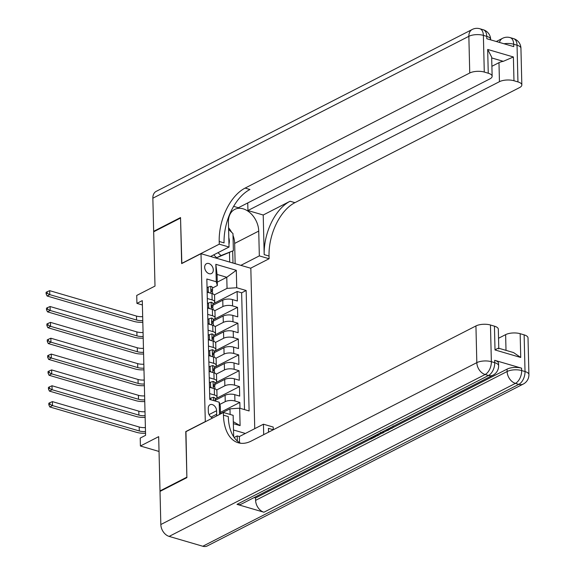 <?xml version="1.0" encoding="UTF-8"?>
<svg xmlns="http://www.w3.org/2000/svg" width="575" height="575" viewBox="0 0 575 575"><rect width="100%" height="100%" fill="white"/><g stroke="black" fill="none" stroke-linecap="round" stroke-linejoin="round"><path stroke-width="0.86" d="M204.678 267.353A5.513 3.932 62.9 0 0 207.072 272.5A5.513 3.932 62.9 0 0 211.499 273.52A5.513 3.932 62.9 0 0 213.296 269.876A5.513 3.932 62.9 0 0 210.903 264.723A5.513 3.932 62.9 0 0 206.475 263.702A5.513 3.932 62.9 0 0 204.678 267.353M254.747 428.662L250.829 268.266L201.006 253.69L205.304 421.748M201.006 253.69L181.657 263.602L180.543 218.033L153.669 231.804L154.998 286.084L136.728 295.442L136.922 303.37L142.399 304.973M160.605 491.107L160.001 490.928L158.678 436.648L140.408 446.006L159.038 451.461M185.962 431.66L186.875 477.164L160.001 490.928M239.983 408.286L239.84 402.435L220.448 412.368M215.23 400.337L225.084 395.284A6.893 2.702 -1.4 0 1 234.772 394.658L239.689 396.096L239.459 386.587L215.201 399.014M214.849 384.488L224.703 379.435A6.893 2.702 178.6 0 1 234.384 378.81L239.301 380.247L239.071 370.738L214.813 383.166M214.461 368.632L224.315 363.587A6.893 2.702 178.6 0 1 233.996 362.962L238.912 364.399L238.682 354.89L214.425 367.317M214.072 352.784L223.927 347.738A6.893 2.702 178.6 0 1 233.608 347.113L238.524 348.551L238.294 339.042L214.037 351.469M213.684 336.936L223.538 331.89A6.893 2.702 178.6 0 1 233.22 331.265L238.136 332.702L237.906 323.193L213.648 335.62M213.296 321.087L223.15 316.042A6.893 2.702 178.6 0 1 232.839 315.416L237.748 316.854L237.518 307.345L213.268 319.772M207.309 298.504L212.132 299.92A6.893 2.702 -1.4 0 1 214.727 301.954A6.893 2.702 -1.4 0 1 213.224 303.693L212.872 303.873M207.697 314.353L212.52 315.768A6.893 2.702 -1.4 0 1 215.115 317.803A6.893 2.702 -1.4 0 1 213.612 319.542L213.26 319.722M208.085 330.201L212.908 331.617A6.893 2.702 -1.4 0 1 215.503 333.651A6.893 2.702 -1.4 0 1 213.993 335.39L213.648 335.57M208.473 346.057L213.296 347.465A6.893 2.702 -1.4 0 1 215.891 349.499A6.893 2.702 -1.4 0 1 214.382 351.239L214.037 351.418M208.862 361.905L213.684 363.314A6.893 2.702 -1.4 0 1 216.279 365.348A6.893 2.702 -1.4 0 1 214.77 367.094L214.425 367.267M209.25 377.753L214.072 379.162A6.893 2.702 -1.4 0 1 216.667 381.196A6.893 2.702 -1.4 0 1 215.158 382.943L214.813 383.115M140.408 446.006L140.214 438.085L145.583 435.332L142.291 300.617L136.922 303.37M216.394 416.063A5.34 3.809 62.9 0 0 216.689 414.216L216.603 410.73A5.34 3.809 62.9 0 0 214.281 405.742A5.34 3.809 62.9 0 0 209.997 404.757A5.34 3.809 62.9 0 0 208.258 408.286L208.344 411.772A5.34 3.809 62.9 0 0 212.736 417.939M245.367 433.464L233.507 429.992M217.264 282.145L226.773 277.279L217.077 274.44L217.35 285.538L216.265 281.757L206.835 278.997L209.782 399.452L219.204 402.205L220.29 405.986L220.491 413.971M216.265 281.757L215.833 264.32L236.303 270.308L236.728 287.744L246.158 290.504L249.104 410.952L239.674 408.192L240.098 425.629L233.349 423.653M219.506 414.474L219.204 402.205M214.691 310.744L222.92 306.533A6.893 2.702 -1.4 0 1 232.602 305.907L237.518 307.345M212.908 305.239L222.762 300.193L222.92 306.533M215.079 326.593L223.308 322.381A6.893 2.702 -1.4 0 1 232.99 321.756L237.906 323.193M215.467 342.441L223.689 338.229A6.893 2.702 -1.4 0 1 233.378 337.604L238.294 339.042M215.855 358.29L224.077 354.078A6.893 2.702 -1.4 0 1 233.766 353.452L238.682 354.89M216.243 374.138L224.466 369.926A6.893 2.702 -1.4 0 1 234.154 369.301L239.071 370.738M216.631 389.994L224.854 385.775A6.893 2.702 -1.4 0 1 234.542 385.149L239.459 386.587M209.638 393.602L214.461 395.011A6.893 2.702 -1.4 0 1 217.048 397.045A6.893 2.702 -1.4 0 1 215.546 398.791L215.201 398.964M219.837 404.397L225.242 401.623A6.893 2.702 -1.4 0 1 234.931 400.998L239.84 402.435M244.497 409.608L241.644 292.812L237.13 291.496L212.879 303.923M222.762 300.193A6.893 2.702 178.6 0 1 232.451 299.568L237.367 301.005L237.13 291.496M209.48 387.262L214.303 388.671A6.893 2.702 -1.4 0 1 216.897 390.705L217.048 397.045M216.667 381.196L216.509 374.857A6.893 2.702 178.6 0 0 213.914 372.823L209.092 371.414M216.279 365.348L216.121 359.008A6.893 2.702 178.6 0 0 213.526 356.974L208.703 355.566M215.891 349.499L215.733 343.16A6.893 2.702 178.6 0 0 213.138 341.126L208.322 339.717M215.503 333.651L215.345 327.312A6.893 2.702 178.6 0 0 212.757 325.277L207.934 323.862M215.115 317.803L214.957 311.463A6.893 2.702 178.6 0 0 212.369 309.429L207.546 308.013M214.727 301.954L214.568 295.615A6.893 2.702 178.6 0 0 211.981 293.581L207.158 292.165M217.35 285.538L212.491 288.025M230.129 414.453L229.986 408.825L239.674 408.192M220.484 413.691L229.986 408.825M185.761 431.595L205.11 421.683M214.303 294.896L227.046 288.37L226.773 277.279L236.303 270.308M241.644 292.812L246.158 290.504M236.728 287.744L227.046 288.37M233.299 421.683L240.098 425.629M215.833 264.32L217.077 274.44M210.932 399.783L210.888 398.058L213.541 397.26A4.564 1.79 -1.4 0 1 215.194 398.59L215.251 401.048M214.942 400.962A4.564 1.79 178.6 0 0 214.489 400.631L214.029 400.696M145.489 431.559A8.618 3.378 -1.4 0 1 139.294 430.963L52.498 405.576L49.809 406.956L136.606 432.342A12.923 5.067 178.6 0 0 145.532 433.255M145.396 427.599A8.618 3.378 -1.4 0 1 139.193 427.002L52.404 401.616L52.498 405.576L49.91 404.29L49.874 402.701L48.803 403.255L48.839 404.836L49.91 404.29M48.839 404.836L49.809 406.956M52.404 401.616L49.874 402.701M210.888 398.058L209.76 398.633M228.606 229.403L232.961 233.565L233.378 250.678L216.696 257.751L213.699 254.883M233.378 250.678L220.994 255.552L217.997 252.684M216.696 257.751L220.994 255.552M228.965 244.116A11.205 7.992 62.9 0 0 228.807 237.626M383.424 431.322L383.511 432.623L382.548 433.119L381.405 432.357M236.993 504.347L488.506 375.497A10.343 7.374 62.9 0 0 492.991 375.188L241.478 504.045A10.343 7.374 -117.1 0 1 236.993 504.347L263.925 512.224A10.343 7.374 -117.1 0 1 255.616 500.351L255.559 497.979L370.782 438.948M375.734 436.411L376.733 435.9M380.363 434.039L382.375 433.004M383.503 432.429L387.406 430.431M388.686 429.769L390.368 428.914M393.056 427.534L507.071 369.121A10.343 4.054 -1.4 0 1 521.597 368.187L494.665 360.302A10.343 4.054 -1.4 0 1 498.554 363.357L498.611 365.736A10.343 4.054 178.6 0 0 494.723 362.681L494.665 360.302M255.559 497.979L254.128 497.562M186.889 477.638L185.768 431.753L223.388 412.483L223.452 415.179A43.089 25.02 -73.7 0 0 238.222 442.764A43.089 25.02 -73.7 0 0 251.289 441.032L475.935 325.946A10.343 4.054 -1.4 0 1 490.461 325.004L491.359 361.697L494.723 362.681A10.343 6.002 -73.7 0 1 488.506 375.497L485.142 374.512L169.136 536.403A10.343 7.374 -117.1 0 1 160.827 524.529L160.015 491.402L186.889 477.638M223.388 412.483L233.148 415.337L233.673 436.77M268.525 432.206L268.424 428.332A43.089 25.02 -73.7 0 0 268.654 432.141M263.702 434.671L263.443 424.206L273.211 427.06L273.276 429.755A43.089 25.02 -73.7 0 0 273.276 429.769M498.669 348.22L513.533 352.568L520.734 357.47L495.01 349.945L494.435 326.169L490.461 325.004M494.435 326.169A10.343 4.054 -1.4 0 1 498.324 329.223L498.784 348.256M202.803 546.25L518.808 384.359A10.343 7.374 62.9 0 0 523.286 384.05L207.287 545.941A10.343 7.374 -117.1 0 1 202.803 546.25L169.136 536.403M234.154 437.474L237.216 435.908L239.373 436.54L263.443 424.206M498.539 338.265L505.626 334.636A10.343 4.054 -1.4 0 1 520.152 333.694L520.734 357.47M521.597 368.187L521.654 370.559L525.025 371.543L524.127 334.858L520.152 333.694M524.127 334.858A10.343 4.054 -1.4 0 1 528.015 337.906L528.914 374.598A10.343 4.054 178.6 0 0 525.025 371.543A10.343 6.002 -73.7 0 1 518.808 384.359L515.437 383.374L263.925 512.224M223.452 415.179L228.297 416.595A43.089 25.02 -73.7 0 0 240.709 443.26M495.01 349.945C497.77 348.191 498.992 347.839 498.669 348.888M239.373 436.54L239.516 442.606M237.338 441.018L237.216 435.908M370.264 438.064L371.004 438.279L374.807 436.332L375.741 436.605L375.712 435.598M375.741 436.605L371.026 439.02L369.351 438.531M374.807 436.332L374.792 435.742M371.004 438.279L370.99 437.69M380.183 432.982L380.549 433.6L379.292 434.786L376.977 435.972L375.302 435.483M376.215 435.016L376.956 435.232L379.184 433.493M376.956 435.232L376.941 434.643M378.285 434.549L378.271 433.96M382.332 431.882L383.511 432.623M386.486 429.748L388.693 429.971L387.73 430.467L385.559 430.229M388.693 429.971L388.671 429.087M388.808 428.562L391.129 428.059L391.108 427.383M391.129 428.059L391.69 427.081M392.732 426.549L393.135 427.211L392.143 428.282L387.816 429.072M154.258 231.502L153.662 231.33L152.849 198.202L468.855 36.311A10.343 7.374 62.9 0 1 472.219 29.469A10.343 10.343 0 0 1 479.838 28.75A10.343 6.002 106.3 0 1 483.381 35.37L484.279 72.062A10.343 4.054 178.6 0 0 469.746 73.003L468.855 36.311A10.343 4.054 -1.4 0 1 483.381 35.37L486.752 36.354L486.809 38.733L513.741 46.611L513.683 44.232L517.047 45.217A10.343 4.054 -1.4 0 1 520.936 48.271L521.834 84.963A10.343 4.054 178.6 0 0 517.946 81.909L517.047 45.217A10.343 6.002 -73.7 0 0 513.504 38.597A10.343 10.343 0 0 1 520.936 48.271M153.662 231.33L180.528 217.558L181.851 263.501M240.868 265.348L259.332 255.889L258.728 231.085A19.392 13.829 62.9 0 0 250.298 212.987A19.392 13.829 62.9 0 0 234.737 209.401A19.392 13.829 62.9 0 0 228.426 222.223L229.037 247.027L219.269 244.167L219.204 241.478A43.089 25.02 106.3 0 1 245.108 188.09L469.746 73.003M259.332 255.889L269.1 258.743L269.028 256.048A43.089 25.02 106.3 0 1 294.932 202.659L519.577 87.58A10.343 4.054 178.6 0 0 521.834 84.963M263.213 215.007L264.184 254.632A43.089 25.02 106.3 0 1 290.088 201.243L263.213 215.007L247.933 210.536L247.746 202.939M233.63 206.353L238.366 207.74L489.878 78.89A10.343 4.054 178.6 0 0 492.143 76.274A10.343 4.054 178.6 0 0 488.254 73.226L487.672 49.45L513.389 56.975L503.283 61.331L491.69 57.938M513.389 56.975L513.971 80.744L517.946 81.909M513.971 80.744A10.343 4.054 178.6 0 0 499.445 81.686L498.978 62.668A10.343 4.054 -1.4 0 1 503.283 61.331M247.933 210.536L499.445 81.686M152.849 198.202A10.343 7.374 -117.1 0 1 156.213 191.36L472.219 29.469M210.565 256.486L229.037 247.027M181.65 263.443L219.269 244.167M250.628 268.209L269.1 258.743M484.279 72.062L488.254 73.226M491.898 66.297L498.978 62.668M219.204 241.478L224.056 242.894A43.089 25.02 106.3 0 1 249.952 189.506L245.108 188.09M492.143 76.274L491.668 57.09L487.672 49.45M228.562 227.757A19.392 13.829 -117.1 0 1 231.588 232.257M233.004 235.347A19.392 13.829 -117.1 0 1 234.65 243.419L235.146 263.673M232.99 263.048L232.695 251.023M229.705 262.085L229.475 252.677M209.832 387.363L210.615 386.961L210.5 382.21L213.153 381.412A4.564 1.79 -1.4 0 1 214.806 382.734L214.877 385.746A4.564 1.79 178.6 0 0 214.101 384.783L213.742 384.768M210.615 386.961L211.708 387.909M214.403 386.846L214.777 386.141A4.564 1.79 178.6 0 0 214.877 385.746M213.49 385.099L214.101 384.783C213.26 385.027 213.275 385.66 214.152 386.688A4.564 1.79 -1.4 0 1 214.921 387.651L214.957 388.887M145.108 415.711A8.618 3.378 -1.4 0 1 138.906 415.114L52.109 389.728L49.421 391.108L136.218 416.494A12.923 5.067 178.6 0 0 145.144 417.407M145.008 411.75A8.618 3.378 -1.4 0 1 138.805 411.154L52.016 385.768L52.109 389.728L49.529 388.441L49.486 386.853L48.415 387.406L48.451 388.988L49.529 388.441M48.451 388.988L49.421 391.108M52.016 385.768L49.486 386.853M210.5 382.21L209.372 382.785M209.444 371.515L210.227 371.112L210.112 366.361L212.764 365.563A4.564 1.79 -1.4 0 1 214.417 366.886L214.489 369.897A4.564 1.79 178.6 0 0 213.713 368.934L213.354 368.92M210.227 371.112L211.32 372.061M214.015 370.997L214.389 370.286A4.564 1.79 178.6 0 0 214.489 369.897M213.102 369.251L213.713 368.934C212.872 369.179 212.887 369.811 213.763 370.839A4.564 1.79 -1.4 0 1 214.533 371.802L214.568 373.038M144.72 399.862A8.618 3.378 -1.4 0 1 138.518 399.266L51.721 373.879L49.04 375.252L135.829 400.646A12.923 5.067 178.6 0 0 144.756 401.558M144.62 395.902A8.618 3.378 -1.4 0 1 138.417 395.305L51.628 369.919L51.721 373.879L49.141 372.593L49.098 371.004L48.027 371.558L48.063 373.139L49.141 372.593M48.063 373.139L49.04 375.252M51.628 369.919L49.098 371.004M210.112 366.361L208.984 366.936M209.056 355.666L209.839 355.264L209.724 350.513L212.376 349.715A4.564 1.79 -1.4 0 1 214.029 351.037L214.101 354.049A4.564 1.79 178.6 0 0 213.332 353.086L212.973 353.072M209.839 355.264L210.932 356.213M213.627 355.149L214.001 354.437A4.564 1.79 178.6 0 0 214.101 354.049M212.714 353.402L213.332 353.086C212.484 353.323 212.498 353.963 213.375 354.991A4.564 1.79 -1.4 0 1 214.152 355.954L214.18 357.19M144.332 384.014A8.618 3.378 -1.4 0 1 138.129 383.417L51.34 358.031L48.652 359.404L135.441 384.797A12.923 5.067 178.6 0 0 144.375 385.71M144.232 380.053A8.618 3.378 -1.4 0 1 138.029 379.457L51.24 354.071L51.34 358.031L48.753 356.744L48.71 355.156L47.639 355.709L47.675 357.291L48.753 356.744M47.675 357.291L48.652 359.404M51.24 354.071L48.71 355.156M209.724 350.513L208.596 351.088M208.667 339.818L209.451 339.415L209.336 334.657L211.988 333.867A4.564 1.79 -1.4 0 1 213.641 335.189L213.713 338.201A4.564 1.79 178.6 0 0 212.944 337.238L212.585 337.223M209.451 339.415L210.543 340.364M213.239 339.3L213.62 338.589A4.564 1.79 178.6 0 0 213.713 338.201M212.326 337.554L212.944 337.238C212.096 337.475 212.11 338.114 212.987 339.142A4.564 1.79 -1.4 0 1 213.763 340.105L213.792 341.342M143.944 368.165A8.618 3.378 -1.4 0 1 137.741 367.569L50.952 342.183L48.264 343.555L135.053 368.949A12.923 5.067 178.6 0 0 143.987 369.854M143.843 364.205A8.618 3.378 -1.4 0 1 137.641 363.608L50.852 338.222L50.952 342.183L48.365 340.896L48.329 339.308L47.251 339.861L47.287 341.442L48.365 340.896M47.287 341.442L48.264 343.555M50.852 338.222L48.329 339.308M209.336 334.657L208.208 335.239M208.279 323.969L209.063 323.567L208.948 318.809L211.6 318.018A4.564 1.79 -1.4 0 1 213.253 319.341L213.325 322.352A4.564 1.79 178.6 0 0 212.556 321.389L212.197 321.375M209.063 323.567L210.162 324.516M212.851 323.452L213.232 322.74A4.564 1.79 178.6 0 0 213.325 322.352M211.938 321.705L212.556 321.389C211.708 321.626 211.722 322.266 212.599 323.294A4.564 1.79 -1.4 0 1 213.375 324.257L213.404 325.493M143.556 352.317A8.618 3.378 -1.4 0 1 137.353 351.72L50.564 326.334L47.876 327.707L134.665 353.1A12.923 5.067 178.6 0 0 143.599 354.006M143.463 348.357A8.618 3.378 -1.4 0 1 137.26 347.76L50.463 322.374L50.564 326.334L47.977 325.048L47.941 323.459L46.863 324.012L46.898 325.594L47.977 325.048M46.898 325.594L47.876 327.707M50.463 322.374L47.941 323.459M208.948 318.809L207.819 319.391M207.898 308.121L208.675 307.718L208.56 302.96L211.219 302.17A4.564 1.79 -1.4 0 1 212.865 303.492L212.937 306.504A4.564 1.79 178.6 0 0 212.168 305.541L211.808 305.526M208.675 307.718L209.774 308.667M212.463 307.603L212.843 306.892A4.564 1.79 178.6 0 0 212.937 306.504M211.55 305.857L212.168 305.541C211.32 305.778 211.334 306.418 212.211 307.445A4.564 1.79 -1.4 0 1 212.987 308.408L213.016 309.645M143.168 336.468A8.618 3.378 -1.4 0 1 136.965 335.872L50.176 310.486L47.488 311.858L134.277 337.252A12.923 5.067 178.6 0 0 143.211 338.158M143.074 332.501A8.618 3.378 -1.4 0 1 136.872 331.912L50.075 306.518L50.176 310.486L47.588 309.199L47.552 307.611L46.474 308.164L46.517 309.745L47.588 309.199M46.517 309.745L47.488 311.858M50.075 306.518L47.552 307.611M208.56 302.96L207.438 303.543M207.51 292.272L208.294 291.87L208.172 287.112L210.831 286.314A4.564 1.79 -1.4 0 1 212.477 287.644L212.556 290.655A4.564 1.79 178.6 0 0 211.78 289.692L211.42 289.678M208.294 291.87L209.386 292.819M212.074 291.755L212.455 291.043A4.564 1.79 178.6 0 0 212.556 290.655M211.169 290.008L211.78 289.692C210.932 289.929 210.946 290.562 211.823 291.597A4.564 1.79 -1.4 0 1 212.599 292.56L212.628 293.796M142.78 320.62A8.618 3.378 -1.4 0 1 136.577 320.023L49.788 294.637L47.1 296.01L133.889 321.396A12.923 5.067 178.6 0 0 142.823 322.309M142.686 316.652A8.618 3.378 -1.4 0 1 136.483 316.063L49.694 290.67L49.788 294.637L47.2 293.351L47.164 291.762L46.086 292.316L46.129 293.897L47.2 293.351M46.129 293.897L47.1 296.01M49.694 290.67L47.164 291.762M208.172 287.112L207.05 287.694M223.15 316.042L223.308 322.381M223.538 331.89L223.689 338.229M223.927 347.738L224.077 354.078M224.315 363.587L224.466 369.926M224.703 379.435L224.854 385.775M225.084 395.284L225.242 401.623M234.772 394.658L234.931 400.998M232.451 299.568L232.602 305.907M232.839 315.416L232.99 321.756M233.22 331.265L233.378 337.604M233.608 347.113L233.766 353.452M233.996 362.962L234.154 369.301M234.384 378.81L234.542 385.149M214.303 388.671L214.461 395.011M213.914 372.823L214.072 379.162M213.526 356.974L213.684 363.314M213.138 341.126L213.296 347.465M212.757 325.277L212.908 331.617M212.369 309.429L212.52 315.768M211.981 293.581L212.132 299.92M211.068 417.098L216.689 414.216M209.056 414.597L216.603 410.73M213.476 397.282L213.555 400.552M139.294 430.963L139.193 427.002M268.424 428.332L273.276 429.755M160.827 524.529L476.826 362.638L475.935 325.946M255.616 500.351L507.128 371.5L507.071 369.121M506.007 350.369L505.626 334.636M476.826 362.638A10.343 7.374 62.9 0 0 485.142 374.512A10.343 6.002 106.3 0 0 491.359 361.697A10.343 4.054 178.6 0 0 476.826 362.638M507.128 371.5A10.343 7.374 62.9 0 0 515.437 383.374A10.343 6.002 106.3 0 0 521.654 370.559A10.343 4.054 178.6 0 0 507.128 371.5M264.184 254.632L269.028 256.048M290.088 201.243L294.932 202.659M503.973 43.758A10.343 4.054 -1.4 0 1 513.683 44.232A10.343 6.002 106.3 0 0 510.133 37.612A10.343 10.343 0 0 0 502.514 38.338A10.343 7.374 62.9 0 0 499.452 42.435M490.64 39.409A10.343 10.343 0 0 0 483.201 29.735A10.343 6.002 -73.7 0 1 486.752 36.354A10.343 4.054 -1.4 0 1 490.64 39.409L490.647 39.855M234.65 243.419L258.728 231.085M213.088 381.426L213.253 388.362M138.906 415.114L138.805 411.154M212.7 365.578L212.872 372.514M138.518 399.266L138.417 395.305M212.312 349.729L212.484 356.665M138.129 383.417L138.029 379.457M211.923 333.881L212.096 340.817M137.741 367.569L137.641 363.608M211.535 318.033L211.708 324.968M137.353 351.72L137.26 347.76M211.147 302.184L211.32 309.12M136.965 335.872L136.872 331.912M210.759 286.336L210.932 293.272M136.577 320.023L136.483 316.063M492.991 375.188A10.343 10.343 0 0 0 498.611 365.736M523.286 384.05A10.343 10.343 0 0 0 528.914 374.598M380.513 432.335L380.549 433.6M393.106 425.938L393.135 427.211M496.311 41.515L502.514 38.338M510.133 37.612L513.504 38.597M479.838 28.75L483.201 29.735"/></g></svg>
